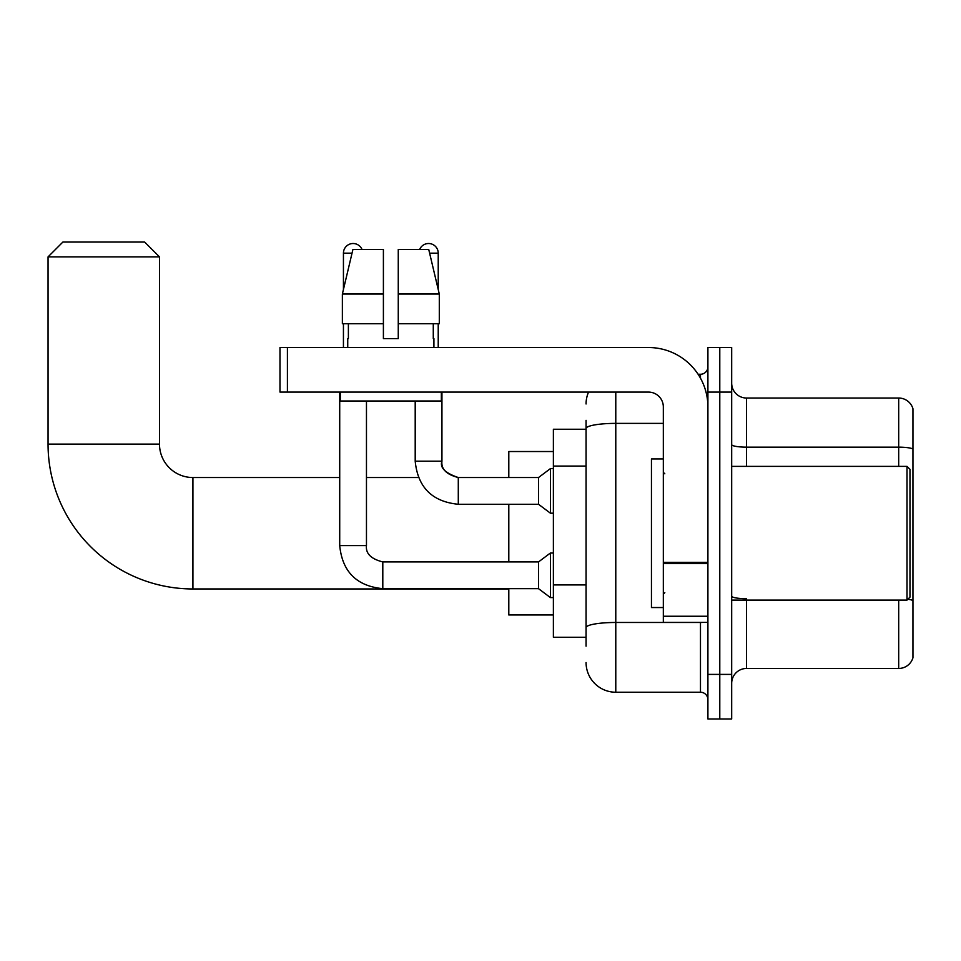 <?xml version="1.0" encoding="UTF-8"?>
<svg xmlns="http://www.w3.org/2000/svg" width="961" height="961" viewBox="0 0 961 961"><rect width="100%" height="100%" fill="white"/><g stroke="black" fill="none" stroke-linecap="round" stroke-linejoin="round"><path stroke-width="1.44" d="M586.066 646.164L586.066 428.534L586.066 429.243L553.38 429.243L553.38 637.251L586.066 637.251M707.909 674.406L707.909 718.972L719.789 718.972L719.789 674.406L719.789 718.972L731.681 718.972L731.681 674.406L719.789 674.406L719.789 392.088L719.789 674.406L707.909 674.406L707.909 392.088L719.789 392.088L719.789 347.522L719.789 392.088L731.681 392.088L731.681 674.406M731.681 392.088L731.681 347.522L707.909 347.522L707.909 392.088M615.785 392.088L615.785 692.232L700.473 692.232L700.473 622.392M698.106 374.261L700.473 374.261A7.424 7.424 0 0 0 707.909 366.838M586.066 632.794L586.066 627.641A29.719 5.165 180 0 1 615.785 622.476L700.473 622.476A7.424 1.285 0 0 0 703.056 622.392M663.33 423.381L615.785 423.381A29.719 5.165 180 0 0 586.066 428.534L586.066 420.329M707.909 699.656A7.424 7.424 0 0 0 700.473 692.232M586.066 403.98A29.719 29.719 0 0 1 588.552 392.088M615.785 692.232A29.719 29.719 0 0 1 586.066 662.513M731.681 683.319A14.859 14.859 0 0 1 746.541 668.46L898.691 668.46L898.691 600.108M912.95 408.737A14.859 14.859 0 0 0 898.691 398.034A14.859 14.859 0 0 1 912.95 408.737L912.95 657.756A14.859 14.859 0 0 1 898.691 668.46M912.95 449.003A14.859 2.583 180 0 0 898.691 447.153L898.691 398.034L746.541 398.034A14.859 14.859 0 0 1 731.681 383.175A14.859 14.859 0 0 0 746.541 398.034L746.541 466.385M912.95 449.207L912.95 600.565A14.859 2.583 180 0 0 907.857 599.256M398.262 338.608L383.403 338.608L398.262 338.608L383.403 338.608L398.262 338.608L398.262 249.452L428.738 249.452L439.297 294.03L439.297 323.749L398.262 323.749M419.657 249.452A9.658 9.658 0 0 1 438.228 253.163L438.228 289.501L439.297 294.03L398.262 294.03M383.403 294.03L383.403 323.749L383.403 294.03L383.403 323.749L342.368 323.749L342.368 294.03L352.915 249.452L383.403 249.452L383.403 294.03L342.368 294.03L343.437 289.501L343.437 253.163L352.038 253.163M508.801 588.961L192.921 588.961A144.871 144.871 0 0 1 48.05 444.102L48.05 256.887L62.909 242.028L144.631 242.028L159.49 256.887L48.05 256.887M192.921 588.961L192.921 477.533A33.431 33.431 0 0 1 159.49 444.102L159.49 256.887M508.801 504.273L508.801 561.921M508.801 588.673L508.801 614.968L553.38 614.968M553.38 451.526L508.801 451.526L508.801 477.533M343.437 253.163A9.658 9.658 0 0 1 362.009 249.452M339.714 392.088L339.714 545.584L366.465 545.584C365.564 553.5 371.006 558.954 382.802 561.921L538.52 561.921L538.52 588.673L382.802 588.673L382.802 561.921C371.006 558.954 365.564 553.5 366.465 545.584L366.465 401.013M538.52 561.921L550.413 553.007L550.413 597.586L553.38 597.586M343.437 323.749L343.437 347.522M458.289 504.273C432.15 501.69 417.783 487.323 415.2 461.184C417.783 487.323 432.15 501.69 458.289 504.273C432.15 501.69 417.783 487.323 415.2 461.184L441.94 461.184C441.039 469.112 446.493 474.554 458.289 477.533L538.52 477.533L538.52 504.273L458.289 504.273L458.289 477.533L457.352 477.533M538.52 477.533L550.413 468.608L550.413 513.186L553.38 513.186M438.228 323.749L438.228 347.522M707.909 622.392L663.33 622.392L663.33 562.317L707.909 562.317M707.909 406.947A59.438 59.438 0 0 0 648.471 347.522L287.411 347.522L287.411 392.088L648.471 392.088A14.859 14.859 0 0 1 663.33 406.947L663.33 562.317M287.411 392.088L279.987 392.088L279.987 347.522L287.411 347.522M347.738 338.608L348.387 338.608L347.738 338.608L347.738 347.522M433.916 338.608L433.279 338.608L433.916 338.608L433.916 347.522M433.279 323.749L433.279 338.608M383.403 323.749L383.403 338.608M348.387 338.608L348.387 323.749M340.314 392.088L340.314 401.013L441.351 401.013L441.351 392.088M439.297 294.03L428.738 249.452M352.915 249.452L342.368 294.03M907.004 466.385L909.983 469.352L909.983 597.141L907.004 600.108L907.004 466.385L731.681 466.385M663.33 458.95L651.45 458.95L651.45 607.544L663.33 607.544M586.066 466.073L553.38 466.073M586.066 584.937L553.38 584.937M700.473 378.178L700.473 374.261M746.541 600.108L746.541 668.46M898.691 466.385L898.691 447.153L746.541 447.153A14.859 2.583 0 0 1 731.681 444.571M746.541 598.703A14.859 2.583 -0 0 1 731.681 596.12M48.05 444.102L159.49 444.102M458.289 477.533C445.099 473.04 439.645 467.599 441.94 461.184L441.94 392.088M429.627 253.163L438.228 253.163M707.909 563.602L663.33 563.602M663.33 616.253L707.909 616.253M418.419 477.533L366.465 477.533M339.714 477.533L192.921 477.533M339.714 545.584C342.296 571.723 356.663 586.09 382.802 588.673C356.663 586.09 342.296 571.723 339.714 545.584C342.296 571.723 356.663 586.09 382.802 588.673C356.663 586.09 342.296 571.723 339.714 545.584M366.465 545.584C365.564 553.5 371.006 558.954 382.802 561.921C371.006 558.954 365.564 553.5 366.465 545.584M538.52 588.673L550.413 597.586M550.413 553.007L553.38 553.007M538.52 504.273L550.413 513.186M415.2 461.184L415.2 401.013M550.413 468.608L553.38 468.608M731.681 600.108L907.004 600.108M664.82 473.809L663.33 472.331M664.82 592.685L663.33 594.162"/></g></svg>
